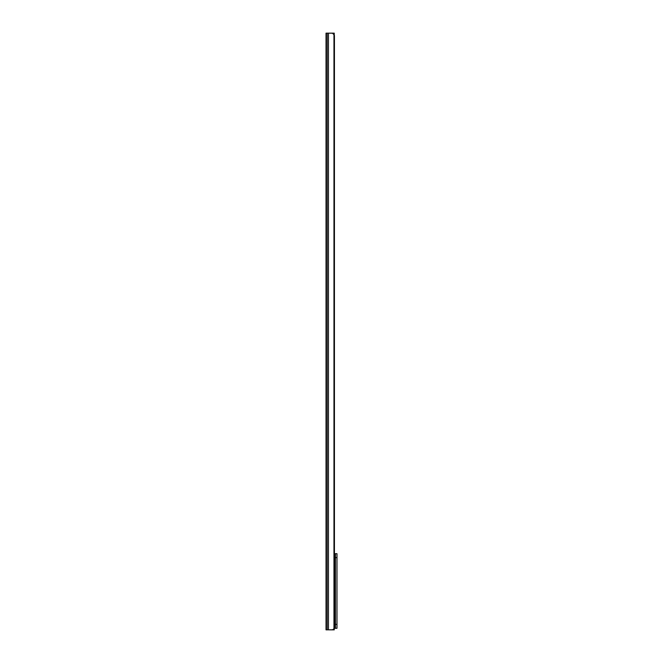 <?xml version="1.0" encoding="UTF-8"?>
<svg xmlns="http://www.w3.org/2000/svg" width="663" height="663" viewBox="0 0 663 663"><rect width="100%" height="100%" fill="white"/><g stroke="black" fill="none" stroke-linecap="round" stroke-linejoin="round"><path stroke-width="0.99" d="M334.318 35.089L332.503 33.208L326.022 33.15L326.022 629.85L326.022 33.15L327.166 33.15L327.166 629.85L327.166 33.15L328.45 33.15L328.45 629.85L328.45 33.15L330.381 33.15M330.017 33.15L332.503 33.208L333.961 34.219A2.934 2.08 -90 0 1 334.434 36.084L334.434 626.916A2.934 2.08 -90 0 1 333.961 628.781L332.503 629.792L326.022 629.85L332.503 629.792L333.961 628.781L333.961 34.219L333.961 628.781L334.434 626.916L334.409 35.578A2.934 2.08 -90 0 0 334.193 34.716L334.094 34.716M332.279 33.15L334.243 33.15L334.243 34.716L334.243 33.15L329.561 33.15M332.279 629.85L334.243 629.85L334.243 628.284L334.243 629.85L329.561 629.85M334.193 628.284L336.978 628.284L336.978 553.696L333.986 553.696M333.986 628.284L335.412 628.284L335.412 624.372L336.978 624.372L335.412 624.372L335.412 557.608L336.978 557.608L336.978 628.284L335.412 628.284L335.412 553.696L334.442 553.696M335.412 557.608L336.978 557.608L336.978 553.696L335.412 553.696L335.412 557.608"/></g></svg>
